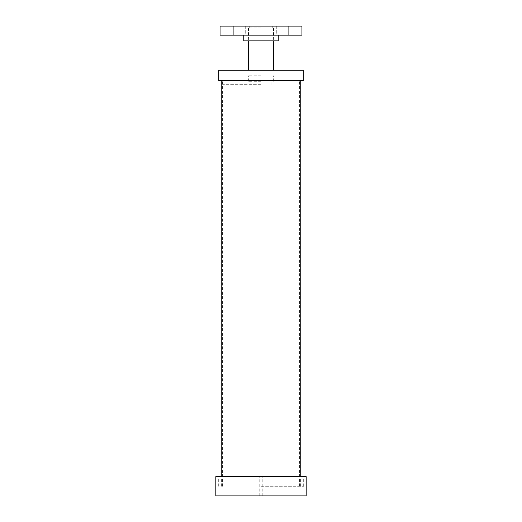 <?xml version="1.0" encoding="UTF-8"?>
<svg xmlns="http://www.w3.org/2000/svg" width="522" height="522" viewBox="0 0 522 522"><rect width="100%" height="100%" fill="white"/><g stroke="black" fill="none" stroke-linecap="round" stroke-linejoin="round"><path stroke-width="0.39" stroke-dasharray="2.61 1.96" d="M276.295 35.157L288.281 35.157L276.295 35.157L288.281 35.157L276.295 35.157L276.295 26.1L288.281 26.1L276.295 26.1L288.281 26.1L276.295 26.1L276.295 35.157M245.705 35.157L233.719 35.157L245.705 35.157L233.719 35.157L245.705 35.157L245.705 26.1L233.719 26.1L245.705 26.1L233.719 26.1L245.705 26.1L245.705 35.157M261 27.934L248.368 27.934L261 27.934M261 40.84L248.368 40.84L261 40.84M261 26.1L249.229 26.1L261 26.1M220.049 26.1L301.951 26.1M220.049 35.157L301.951 35.157M261 35.157L243.754 35.157L261 35.157M243.754 40.84L278.246 40.84M261 75.762L248.368 75.762L261 75.762M261 84.681L222.94 84.681L261 84.681M303.204 80.636L218.796 80.636M303.204 70.229L218.796 70.229M261 70.229L248.368 70.229L261 70.229M261 81.288L248.368 81.288L261 81.288M261 486.263L303.68 486.263L261 486.263M261 80.636L300.744 80.636L261 80.636M261 476.632L303.68 476.632L261 476.632M261 495.9L262.207 495.9L261 495.9M306.186 495.9L215.814 495.9M306.186 476.632L215.814 476.632M288.281 26.1L288.281 35.157L288.281 26.1M233.719 26.1L233.719 35.157L233.719 26.1M248.622 27.934L248.368 40.84L248.368 27.934M273.378 27.934L273.632 40.84L273.632 27.934M249.229 26.1L249.229 27.934M272.771 26.1L272.771 27.934M251.819 27.934L251.819 75.762M270.181 27.934L270.181 75.762M248.368 81.288L248.368 75.762M273.632 81.288L273.632 75.762M299.06 84.681L299.06 80.636M222.94 84.681L222.94 80.636M271.838 84.681L271.838 81.288M250.162 84.681L250.162 81.288M300.744 486.263L300.744 476.632M221.256 486.263L221.256 476.632M299.589 486.263L299.589 80.636M222.411 486.263L222.411 80.636M262.207 495.9L262.207 476.632M259.793 495.9L259.793 476.632M303.68 486.263L303.68 476.632M218.32 486.263L218.32 476.632M300.646 486.263L300.646 476.632M221.354 486.263L221.354 476.632"/><path stroke-width="0.78" d="M261 26.1L220.049 26.1L220.049 35.157L301.951 35.157L301.951 26.1L261 26.1M278.246 35.157L278.246 40.84L243.754 40.84L243.754 35.157M218.796 80.636L303.204 80.636L303.204 70.229L218.796 70.229L218.796 80.636M261 495.9L306.186 495.9L306.186 476.632L215.814 476.632L215.814 495.9L261 495.9M248.368 40.84L248.368 70.229M273.632 40.84L273.632 70.229M300.744 476.632L300.744 80.636M221.256 476.632L221.256 80.636"/></g></svg>
